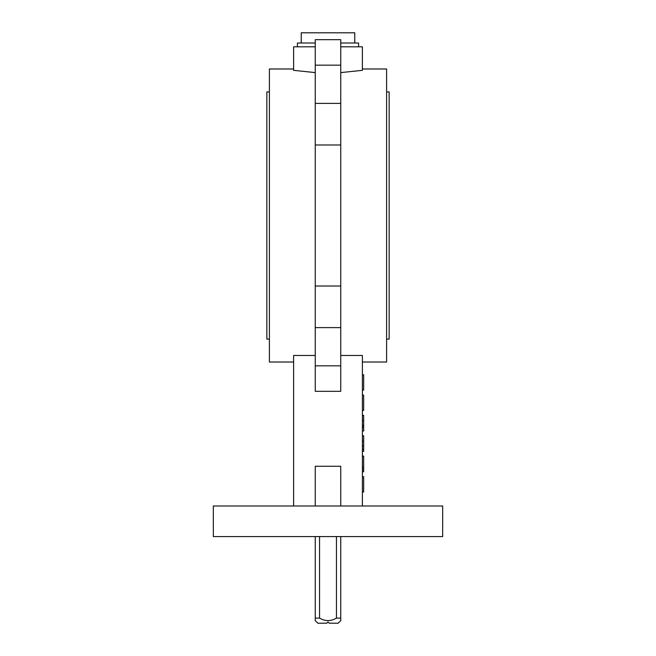 <?xml version="1.0" encoding="UTF-8"?>
<svg xmlns="http://www.w3.org/2000/svg" width="656" height="656" viewBox="0 0 656 656"><rect width="100%" height="100%" fill="white"/><g stroke="black" fill="none" stroke-linecap="round" stroke-linejoin="round"><path stroke-width="0.98" d="M315.257 536.567L315.257 618.108L319.546 618.108C325.187 621.404 330.821 621.404 336.454 618.108L340.743 618.108L340.743 620.65L338.193 623.2L329.271 623.2L328 621.929L326.729 623.2L317.807 623.2L315.257 620.65L315.257 618.108M319.546 536.567L319.546 618.108M336.454 536.567L336.454 618.108M340.743 536.567L340.743 618.108M301.243 42.993L301.243 32.8L354.757 32.8L354.757 42.993M297.422 46.814L297.422 42.993L315.257 42.993M340.743 42.993L358.578 42.993L358.578 46.814M442.669 505.989L213.331 505.989L213.331 536.567L442.669 536.567L442.669 505.989M269.395 91.914L266.844 91.914L266.844 339.086L269.395 339.086M386.605 91.914L389.156 91.914L389.156 339.086L386.605 339.086M362.399 68.987L386.605 68.987L386.605 362.014L362.399 362.014M362.399 505.989L362.399 355.47L340.743 355.47M293.601 68.987L269.395 68.987L269.395 362.014L293.601 362.014M315.257 355.47L293.601 355.47L293.601 505.989M315.257 72.603L293.601 70.34L293.601 46.814L315.257 46.814M340.743 505.989L340.743 466.268L315.257 466.268L315.257 505.989M340.743 46.814L362.399 46.814L362.399 70.34L340.743 72.603M340.743 144.984L340.743 391.32L315.257 391.32L315.257 39.68L340.743 39.68L340.743 144.984L315.257 144.984M340.743 103.386L315.257 103.386M340.743 286.016L315.257 286.016M340.743 327.615L315.257 327.615M340.743 365.843L315.257 365.843M340.743 65.157L315.257 65.157M362.399 471.787L363.67 471.787L363.67 456.1L362.399 456.1M363.67 469.401L362.399 469.401M363.67 471.59L362.399 471.59M363.67 456.297L362.399 456.297M363.67 467.416L362.399 467.416M362.399 451.402L363.67 451.402L362.399 451M363.67 451L363.67 435.715L362.399 435.715M363.67 441.119L362.399 441.119M363.67 446.039L362.399 446.039M363.67 449.212L362.399 449.212M362.399 431.017L363.67 431.017L363.67 415.33L362.399 415.33M363.67 427.245L362.399 427.245M363.67 420.521L362.399 420.521M363.67 425.457L362.399 425.457M363.67 427.048L362.399 427.048M362.399 491.975L363.67 491.975L363.67 476.682L362.399 476.682M362.399 410.435L363.67 410.435L363.67 395.142L362.399 395.142M362.399 390.049L363.67 390.049L363.67 374.756L362.399 374.756M326.729 623.2L328 621.929L329.271 623.2"/></g></svg>
